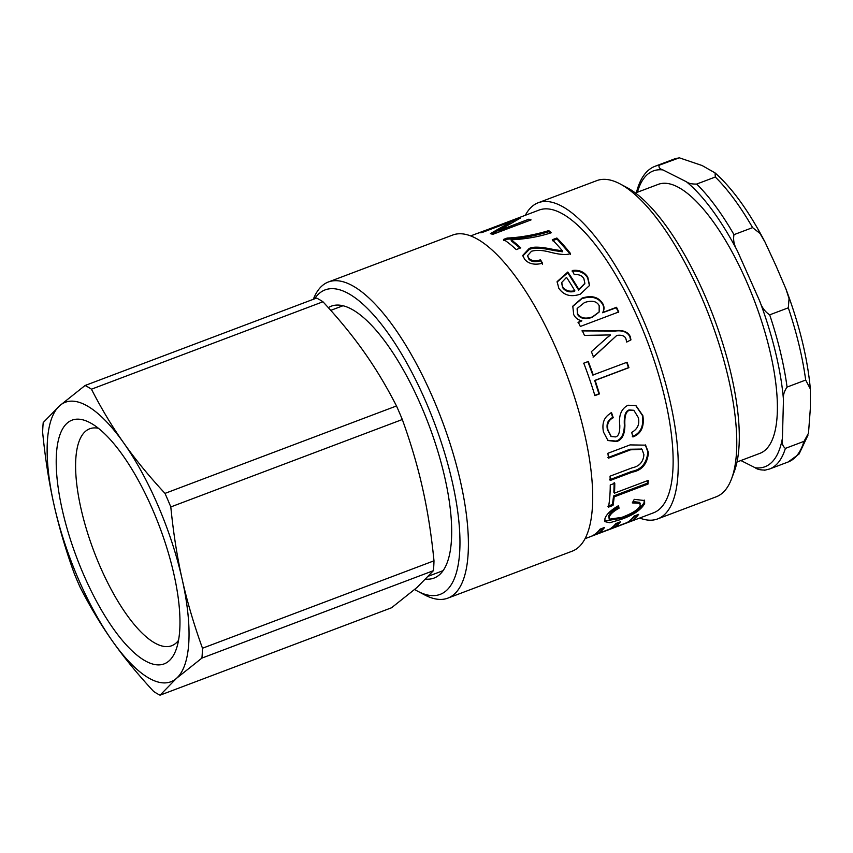 <?xml version="1.0" encoding="UTF-8"?>
<svg xmlns="http://www.w3.org/2000/svg" width="853" height="853" viewBox="0 0 853 853"><rect width="100%" height="100%" fill="white"/><g stroke="black" fill="none" stroke-linecap="round" stroke-linejoin="round"><path stroke-width="1.28" d="M585.03 538.68L653.43 512.856A161.825 54.912 -110.7 0 0 647.63 342.064A161.825 54.912 -110.7 0 0 539.096 210.062L478.043 233.221A161.825 54.912 -110.7 0 0 476.219 233.807A161.825 54.912 -110.7 0 0 476.145 233.839L485.752 230.235M512.216 221.961L514.711 221.012M491.829 234.063L510.371 223.411M518.507 219.04L518.261 218.347A161.825 54.912 69.3 0 1 520.319 218.123L498.749 230.545L499.069 231.717L529.574 220.458M512.333 222.313L511.971 221.247A161.825 54.912 -110.7 0 0 511.939 221.247L481.828 232.613A161.825 54.912 -110.7 0 0 479.919 232.826L518.261 218.347M529.223 220.362L528.892 219.189A161.825 54.912 69.3 0 1 531.067 219.893L492.735 234.372A161.825 54.912 -110.7 0 0 490.379 233.626L511.971 221.247M499.122 231.728L498.792 230.566L528.892 219.189M503.739 240.546L507.386 239.171C520.501 238.584 534.351 236.089 548.937 231.696L550.516 233.018M548.937 231.696L548.767 230.609A161.825 54.912 69.3 0 1 551.273 232.752C539.096 236.75 525.704 239.107 511.107 239.81L511.32 240.909L520.074 248.138M507.386 239.171L507.151 238.051C520.298 237.486 534.17 235.001 548.767 230.609M511.107 239.81A161.825 54.912 69.3 0 1 520.778 247.882L516.225 249.598A161.825 54.912 -110.7 0 0 503.505 239.426L507.151 238.051M552.424 240.759L556.977 239.032L570.497 254.407M522.793 255.975L529.169 249.609C532.794 247.445 540.994 247.733 553.778 250.494L562.426 251.784L562.394 250.846A161.825 54.912 -110.7 0 0 552.307 239.736L556.86 238.019A161.825 54.912 69.3 0 1 570.486 253.501C566.989 255.218 560.09 254.748 549.812 252.104C542.583 250.153 536.484 249.876 531.504 251.251L527.559 255.687L528.689 258.022C531.163 260.869 535.098 261.466 540.503 259.802L542.551 263.246C534.724 265.24 528.785 263.972 524.744 259.419L522.718 255.463L529.052 248.596C532.667 246.421 540.898 246.73 553.725 249.534L562.394 250.846M527.559 255.687L528.753 258.981C531.206 261.818 535.13 262.404 540.535 260.741L542.561 264.153M556.977 239.032L556.86 238.019M540.535 260.741L540.503 259.802M577.15 308.679L577.374 314.149C580.115 318.585 585.019 319.672 592.089 317.401L599.041 312.166M592.345 316.943L599.158 311.953L599.179 305.694C596.801 301.162 591.907 300.117 584.508 302.548L577.257 308.391L577.609 313.637C580.371 318.105 585.286 319.214 592.345 316.943L592.089 317.401M578.014 322.669L581.853 320.867A161.825 54.912 -110.7 0 0 581.799 320.76C578.142 320.056 575.455 318.009 573.717 314.618L572.779 306.195L582.066 298.081C591.833 295.042 598.795 297.004 602.932 303.956C604.393 306.824 604.372 309.596 602.858 312.283A161.825 54.912 69.3 0 1 602.922 312.422L616.527 307.283A161.825 54.912 69.3 0 1 618.777 311.953L580.328 326.464A161.825 54.912 -110.7 0 0 578.281 322.221L581.853 320.867M572.683 306.504L581.874 298.678C591.651 295.639 598.582 297.569 602.698 304.468C604.148 307.315 604.116 310.065 602.591 312.742L616.261 307.741L618.5 312.369M607.229 337.521L610.513 335.037A161.825 54.912 -110.7 0 0 610.46 334.93L584.454 335.4A161.825 54.912 -110.7 0 0 582.226 330.527L615.546 330.729C622.935 329.876 627.819 331.785 630.196 336.455L630.953 339.867L626.71 342.064L625.995 339.057C625.089 335.954 622.018 334.739 616.804 335.41L593.496 356.991A161.825 54.912 -110.7 0 0 591.385 351.671L607.421 337.361M616.804 335.41L593.112 357.172M581.938 330.911L615.216 331.039C622.605 330.164 627.477 332.052 629.834 336.69L630.591 340.07M606.739 337.937L610.513 335.037M583.377 363.346L587.898 361.64L592.824 375.064L627.072 362.226A161.825 54.912 69.3 0 1 628.938 367.664L595.117 380.438A161.825 54.912 69.3 0 1 599.424 393.915L594.904 395.621A161.825 54.912 -110.7 0 0 583.761 363.175L588.282 361.469A161.825 54.912 69.3 0 1 593.251 375M626.646 362.29L628.49 367.686L594.68 380.459L598.945 393.83L594.424 395.536M611.079 412.585L612.71 417.48C607.933 419.751 606.184 423.845 607.453 429.752L611.004 436.299M633.672 410.282L629.077 409.962C625.452 411.039 623.874 415.997 624.353 424.847C624.257 433.964 621.496 439.38 616.058 441.086L607.656 440.287M635.624 405.388L642.32 415.326C643.951 426.233 640.624 433.281 632.35 436.491M612.71 417.48L613.243 417.757C608.466 420.039 606.718 424.154 607.997 430.115L611.281 436.523L615.439 436.917C618.489 436.363 619.939 432.492 619.779 425.316C618.574 415.464 621.304 408.768 627.957 405.239L635.869 405.495L642.863 415.667C644.505 426.66 641.189 433.761 632.915 436.971L631.689 432.386C637.596 429.176 639.803 424.25 638.321 417.618L633.928 410.41L629.599 410.229C625.974 411.306 624.407 416.307 624.897 425.22C624.822 434.401 622.061 439.839 616.623 441.545L607.954 440.521L603.487 432.044C601.653 422.821 604.35 416.413 611.601 412.831L613.243 417.757M641.733 449.073L630.015 449.243L607.933 457.581M645.305 444.893L647.885 451.93C646.766 463.147 641.403 469.63 631.785 471.378L609.607 479.759M607.88 453.284L630.068 444.903L645.582 445.149L648.472 452.57C647.352 463.861 641.989 470.376 632.382 472.114L610.194 480.484A161.825 54.912 -110.7 0 0 610.044 476.177L632.126 467.839C639.387 466.335 643.322 461.953 643.908 454.681L642.021 449.339L630.591 449.808L608.509 458.146A161.825 54.912 -110.7 0 0 607.88 453.284M647.608 480.623L647.395 483.214L613.574 495.988L612.433 504.496L607.912 506.202M614.181 482.489L613.872 492.298L614.459 493.141L648.28 480.367A161.825 54.912 69.3 0 1 647.981 484.088L614.16 496.862A161.825 54.912 69.3 0 1 613.008 505.434L608.488 507.14A161.825 54.912 -110.7 0 0 610.247 484.962L614.768 483.256A161.825 54.912 69.3 0 1 614.459 493.141M612.433 504.496L613.008 505.434M613.574 495.988L614.16 496.862M647.395 483.214L647.981 484.088M618.19 505.84L619.033 508.217C613.478 511.278 610.236 514.188 609.309 516.95L609.181 519.21L621.848 517.366C632.606 513.282 638.726 509.326 640.208 505.488L639.675 502.321L633.022 501.628M618.468 507.236C612.902 510.286 609.671 513.186 608.754 515.926L609.181 519.21M644.26 500.071L644.079 502.588C640.422 508.964 632.425 514.263 620.099 518.475L604.606 521.023M640.23 503.313L632.286 502.907L634.269 499.346L644.591 500.54L644.633 503.611C640.955 510.03 632.958 515.351 620.632 519.562L609.703 522.75L604.809 521.609L604.969 518.549C606.387 514.348 610.908 510.041 618.532 505.658L619.033 508.217M618.276 522.644L613.52 526.365L613.979 527.517L626.944 522.622A161.825 54.912 -110.7 0 0 634.088 516.076L638.641 514.359A161.825 54.912 69.3 0 1 629.738 521.78L591.406 536.249A161.825 54.912 -110.7 0 0 600.064 529.148L604.585 527.442A161.825 54.912 69.3 0 1 597.686 533.669L609.426 529.233A161.825 54.912 -110.7 0 0 615.93 523.529L620.483 521.801A161.825 54.912 69.3 0 1 613.979 527.517M602.517 528.231L597.228 532.517L597.686 533.669M613.595 526.546L612.785 526.845M597.292 532.698L596.524 532.986M636.637 515.116L630.57 519.999M629.429 520.959L629.738 521.78M574.815 290.702A161.825 54.912 -110.7 0 0 566.52 277.364L561.7 282.503L562.681 286.811C565.454 290.692 569.495 291.982 574.815 290.702L574.666 291.363C569.346 292.654 565.315 291.374 562.553 287.525L562.681 286.811M561.669 282.897L562.553 287.525M557.052 282.066L567.757 272.821L578.697 290.137L584.785 283.654M572.192 271.318C578.995 270.358 584.145 272.523 587.632 277.801L589.487 285.712M567.757 272.821L567.821 272.032A161.825 54.912 69.3 0 1 578.846 289.476L584.859 283.324L583.857 278.547C581.97 275.53 578.771 274.218 574.25 274.623L572.256 270.529C579.08 269.58 584.241 271.766 587.749 277.086L589.572 285.403L580.36 294.146C570.998 297.366 563.812 295.405 558.822 288.261L557.094 281.661L567.821 272.032M578.697 290.137L578.846 289.476M314.522 298.849A162.763 55.232 69.3 0 1 427.257 405.004A162.763 55.232 69.3 0 1 439.817 594.509A162.763 55.232 69.3 0 1 417.629 591.182L424.453 594.808A168.99 57.343 -110.7 0 0 447.484 598.273A168.99 57.343 -110.7 0 0 447.814 598.145A168.99 57.343 -110.7 0 0 441.769 419.804A168.99 57.343 -110.7 0 0 328.426 281.97A168.99 57.343 -110.7 0 0 313.328 299.296M417.629 591.182A162.763 55.232 69.3 0 1 414.697 589.498M447.814 598.145L572.107 551.209A168.99 57.343 -110.7 0 0 566.061 372.868A168.99 57.343 -110.7 0 0 452.719 235.033L328.426 281.97M425.839 579.112A145.33 49.314 -110.7 0 0 433.697 578.195A145.33 49.314 -110.7 0 0 433.985 578.089A145.33 49.314 -110.7 0 0 428.782 424.709A145.33 49.314 -110.7 0 0 331.305 306.163A145.33 49.314 -110.7 0 0 328.32 307.645M731.543 478.842L734.252 471.613A162.763 55.232 -110.7 0 0 713.662 317.124A162.763 55.232 -110.7 0 0 626.998 187.585L620.184 183.96A168.99 57.343 69.3 0 1 710.154 318.446A168.99 57.343 69.3 0 1 731.543 478.842A168.99 57.343 69.3 0 1 716.211 496.798L657.642 518.912A168.99 57.343 -110.7 0 0 651.596 340.56A168.99 57.343 -110.7 0 0 538.254 202.737A168.99 57.343 -110.7 0 0 525.331 215.265M538.254 202.737L596.812 180.623A168.99 57.343 69.3 0 1 620.184 183.96M639.675 518.048A168.99 57.343 -110.7 0 0 657.311 519.04A168.99 57.343 -110.7 0 0 657.642 518.912M737.003 462.006L759.884 453.359A143.784 48.792 -110.7 0 0 754.734 301.621A143.784 48.792 -110.7 0 0 658.303 184.344L635.41 192.991M740.894 460.535L755.236 467.775C757.261 469.385 760.673 470.142 765.461 470.046M782.414 438.25L783.47 399.705C782.915 395.547 784.12 391.346 787.063 387.081L805.68 380.054L810.35 388.957L810.329 408.64L808.495 433.207L804.016 441.353L785.389 448.39C782.627 446.29 781.636 442.91 782.414 438.25A158.093 53.643 69.3 0 1 755.236 467.775M759.767 301.194L737.323 250.782C734.092 245.259 732.972 239.885 733.985 234.65L752.602 227.623L759.98 233.434L764.97 241.975L775.931 265.646L785.944 288.975L789.057 298.603L788.311 307.816L769.683 314.842C764.981 311.771 761.676 307.219 759.767 301.194A158.093 53.643 69.3 0 1 783.47 399.705M686.452 181.796L662.952 169.928C659.593 168.819 658.377 167.231 659.305 165.173L679.329 157.816L702.083 165.525L715.07 172.903L715.294 177.029L696.666 184.067C691.879 184.163 688.467 183.406 686.452 181.796A158.093 53.643 69.3 0 1 737.323 250.782M636.807 191.125L636.455 192.597M391.548 607.762L160.044 695.184A168.361 57.13 69.3 0 1 153.679 691.484C137.664 674.201 123.909 657.396 112.425 641.083A149.382 50.69 69.3 0 1 54.006 504.784C58.942 526.909 65.713 549.886 74.328 573.738A168.361 57.13 69.3 0 0 80.139 587.29C90.13 606.846 100.889 624.78 112.425 641.083A149.382 50.69 69.3 0 0 176.507 678.327L201.916 658.09L433.42 570.668L416.957 587.525L391.548 607.762M160.044 695.184L176.507 678.327A149.382 50.69 69.3 0 0 182.169 579.272C177.179 557.169 173.394 533.061 170.803 506.938L402.307 419.516C410.922 443.368 417.693 466.346 422.619 488.47C427.609 510.584 431.394 534.692 433.985 560.816A168.361 57.13 69.3 0 1 433.42 570.668M322.956 301.77C338.972 319.054 352.715 335.858 364.199 352.182C375.736 368.475 386.505 386.409 396.496 405.964L164.992 493.386C148.976 476.102 135.232 459.298 123.749 442.974C112.212 426.681 101.443 408.747 91.452 389.192L322.956 301.77A168.361 57.13 69.3 0 0 316.58 298.07L85.076 385.492L59.667 405.729L43.215 422.587A168.361 57.13 69.3 0 0 42.65 432.439C45.241 458.562 49.026 482.67 54.006 504.784A149.382 50.69 69.3 0 1 59.667 405.729A149.382 50.69 69.3 0 1 123.749 442.974A149.382 50.69 69.3 0 1 182.169 579.272C187.095 601.408 193.866 624.385 202.481 648.237A168.361 57.13 69.3 0 1 201.916 658.09M164.992 493.386A168.361 57.13 69.3 0 1 170.803 506.938M85.076 385.492A168.361 57.13 69.3 0 1 91.452 389.192M433.985 560.816L202.481 648.237M396.496 405.964A168.361 57.13 69.3 0 1 402.307 419.516M62.205 509.54A130.274 44.207 -110.7 0 0 120.582 638.268A130.274 44.207 -110.7 0 0 175.931 650.071A130.274 44.207 -110.7 0 0 159.447 526.408A130.274 44.207 -110.7 0 0 90.077 422.725A130.274 44.207 -110.7 0 0 62.205 509.54M178.522 640.347A115.965 39.355 69.3 0 1 171.656 645.753A115.965 39.355 69.3 0 1 80.939 508.356A115.965 39.355 69.3 0 1 89.714 428.782A115.965 39.355 69.3 0 1 98.447 428.302M553.778 250.494L553.725 249.534M529.169 249.609L529.052 248.596M528.753 258.981L528.689 258.022M581.874 298.678L582.066 298.081M616.058 441.086L616.623 441.545M642.32 415.326L642.863 415.667M607.453 429.752L607.997 430.115M630.015 449.243L630.591 449.808M631.785 471.378L632.382 472.114M647.885 451.93L648.472 452.57M608.754 515.926L609.309 516.95M620.099 518.475L620.632 519.562M644.079 502.588L644.633 503.611M587.632 277.801L587.749 277.086M637.436 192.224A158.093 53.643 69.3 0 1 662.952 169.928M659.305 165.173A161.825 54.912 -110.7 0 0 655.211 166.218C646.542 169.502 640.39 177.872 636.754 191.328M733.985 234.65A161.825 54.912 -110.7 0 0 696.666 184.067M787.063 387.081A161.825 54.912 -110.7 0 0 769.683 314.842M764.64 470.238L769.555 469.001A161.825 54.912 -110.7 0 0 785.389 448.39M655.211 166.218L673.838 159.18A161.825 54.912 69.3 0 1 677.922 158.146M715.294 177.029A161.825 54.912 69.3 0 1 752.602 227.623M788.311 307.816A161.825 54.912 69.3 0 1 805.68 380.054M804.016 441.353A161.825 54.912 69.3 0 1 788.172 461.974L769.555 469.001M577.033 308.957L577.257 308.391M610.716 436.107L611.281 436.523M641.456 448.763L642.021 449.339M561.605 283.281L561.7 282.503M584.731 283.985L584.859 283.324M476.219 233.807L470.696 235.897M673.838 159.18L679.329 157.816M715.07 172.914C732.279 188.236 748.913 211.256 764.97 241.975M785.944 288.975C799.4 324.78 807.535 358.1 810.35 388.957M808.015 435.094L799.08 454.009L788.172 461.974M428.718 576.084L443.059 570.668M330.751 310.364L343.013 305.737"/></g></svg>
